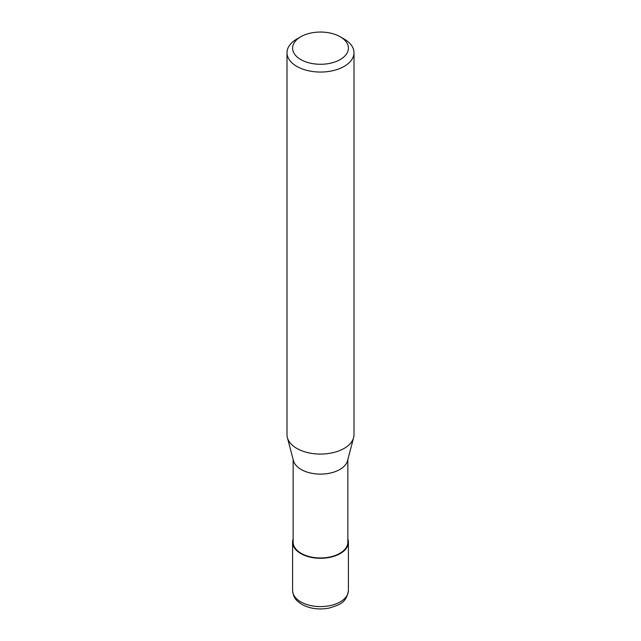 <?xml version="1.0" encoding="UTF-8"?>
<svg xmlns="http://www.w3.org/2000/svg" width="641" height="641" viewBox="0 0 641 641"><rect width="100%" height="100%" fill="white"/><g stroke="black" fill="none" stroke-linecap="round" stroke-linejoin="round"><path stroke-width="0.96" d="M347.847 538.969A27.908 16.113 180 0 1 348.408 542.174A27.908 16.113 180 0 1 340.235 553.568A27.908 16.113 180 0 1 309.819 557.061A27.908 16.113 180 0 1 292.592 542.174A27.908 16.113 180 0 1 293.153 538.969M340.235 36.769L344.177 39.045A33.492 19.334 180 0 1 353.992 52.722L353.992 434.734A33.492 19.334 180 0 1 353.608 437.643L347.542 460.695A27.347 15.793 180 0 1 339.842 469.484A27.347 15.793 180 0 1 311.967 473.322A27.347 15.793 180 0 1 293.458 460.695L287.392 437.643A33.492 19.334 180 0 1 287.008 434.734L287.008 52.722A33.492 19.334 180 0 1 296.823 39.045L300.765 36.769A27.908 16.113 180 0 1 340.235 36.769A27.908 16.113 180 0 1 340.235 59.557A27.908 16.113 180 0 1 300.765 59.557A27.908 16.113 180 0 1 300.765 36.769L296.823 39.045M347.847 459.509L347.847 542.174A27.347 15.793 180 0 1 339.842 553.335A27.347 15.793 180 0 1 310.036 556.757A27.347 15.793 180 0 1 293.153 542.174L293.153 459.509M353.608 437.643A33.492 19.334 180 0 1 344.177 448.404A33.492 19.334 180 0 1 310.052 453.107A33.492 19.334 180 0 1 287.392 437.643M353.992 52.722A33.492 19.334 180 0 1 344.177 66.392A33.492 19.334 180 0 1 307.688 70.582A33.492 19.334 180 0 1 287.008 52.722M348.408 542.174L348.408 590.481A27.908 16.113 180 0 1 340.235 601.875A27.908 16.113 180 0 1 300.765 601.875A27.908 16.113 180 0 1 292.592 590.481L292.592 542.174M348.408 590.481C346.436 603.437 338.777 604.976 328.913 608.133C318.889 609.928 309.891 608.694 301.919 604.431C297.312 601.25 293.53 599.127 292.592 590.481"/></g></svg>
